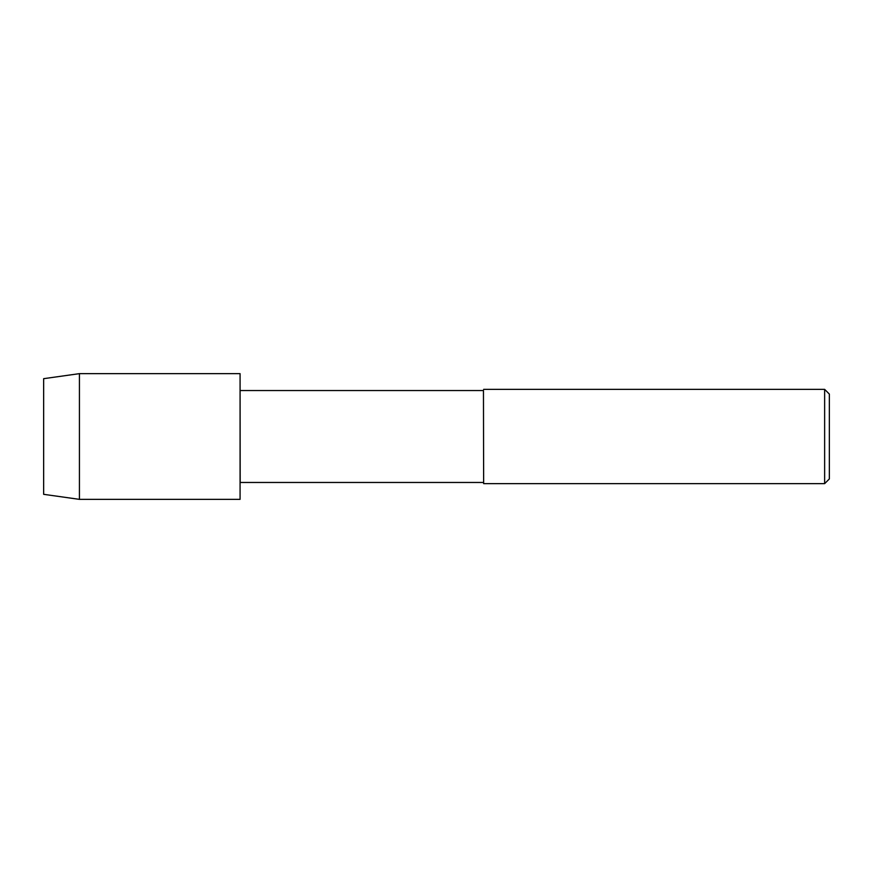 <?xml version="1.0" encoding="UTF-8"?>
<svg xmlns="http://www.w3.org/2000/svg" width="873" height="873" viewBox="0 0 873 873"><rect width="100%" height="100%" fill="white"/><g stroke="black" fill="none" stroke-linecap="round" stroke-linejoin="round"><path stroke-width="1.31" d="M79.432 499.356L240.075 499.356L240.075 373.644L240.173 482.463L240.075 373.644L79.432 373.644L43.65 378.675L43.65 494.325L79.432 499.356L79.432 373.644M824.636 483.642L824.636 389.358L829.35 394.072L829.35 478.928L824.636 483.642L483.642 483.642L483.456 390.537L240.173 390.537M483.642 483.642L483.456 390.537M483.456 482.463L240.173 482.463M824.636 389.358L483.642 389.358"/></g></svg>
